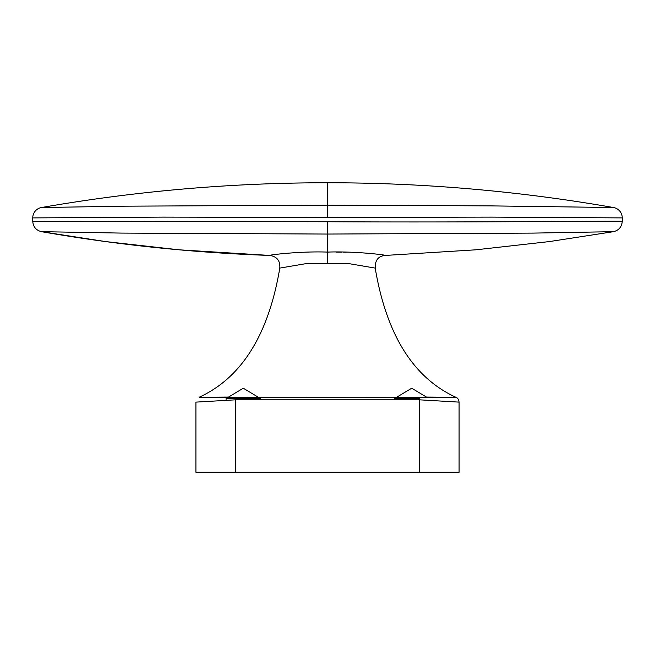 <?xml version="1.0" encoding="UTF-8"?>
<svg xmlns="http://www.w3.org/2000/svg" width="655" height="655" viewBox="0 0 655 655"><rect width="100%" height="100%" fill="white"/><g stroke="black" fill="none" stroke-linecap="round" stroke-linejoin="round"><path stroke-width="0.98" d="M228.546 397.069L199.145 397.266L237.233 397.528L419.56 397.364A5.265 0.86 94.9 0 1 419.454 399.82L459.081 402.121L419.454 399.82L235.546 399.82L195.919 402.121L235.546 399.82L235.546 472.247L195.919 472.247L195.919 402.121M235.546 472.247L419.454 472.247L419.454 399.82A5.265 0.86 94.9 0 0 419.56 397.364L455.855 397.266L426.454 397.069L411.717 388.21L394.506 398.559L419.536 398.559L394.506 398.559L394.506 399.55M235.44 397.364A5.265 0.86 85.1 0 0 235.546 399.82M396.021 397.642L258.987 397.651M314.596 263.482L327.492 263.367L306.769 263.515L279.791 268.1C268.575 334.689 241.695 377.738 199.145 397.266M419.454 472.247L459.081 472.247L459.081 402.121C458.664 399.394 457.591 397.773 455.855 397.266C413.305 377.738 386.425 334.689 375.209 268.1L348.231 263.515L327.492 263.367L327.5 252.093C299.72 251.07 268.083 255.057 269.852 255.442C268.329 254.983 300.317 251.078 327.5 252.093C355.28 251.07 386.917 255.057 385.148 255.442C386.671 254.983 354.683 251.078 327.5 252.093L327.5 234.056L121.552 233.09L41.462 231.673L105.381 241.548L179.085 249.809L269.852 255.442C277.032 256.629 280.348 260.846 279.791 268.108M327.5 182.753C231.444 182.77 136.101 191.031 41.47 207.529L124.565 206.186L327.5 205.146L490.489 205.883L613.53 207.529C518.899 191.031 423.556 182.77 327.5 182.753L327.5 217.46L492.175 217.116L622.25 217.902L622.25 221.308C626.557 220.678 485.167 222.577 327.5 221.742L32.75 221.308L327.5 221.742L327.5 234.056L533.301 233.098L613.538 231.673L549.619 241.548L475.915 249.809L385.148 255.442C378.271 256.097 374.963 260.322 375.209 268.108M327.5 217.46L162.882 217.116L32.75 217.902L32.75 221.3C33.184 226.835 36.09 230.29 41.462 231.673L41.462 231.673C117.049 244.855 193.176 252.781 269.852 255.442M46.734 231.862L49.199 231.944M41.47 207.529A10.529 10.529 130.1 0 0 32.75 217.902M346.274 252.191L343.228 252.159M341.615 252.142L335.999 252.109M613.53 207.529A10.529 10.529 -130 0 1 622.25 217.902L622.25 217.902M622.234 221.873L622.25 221.3C621.816 226.835 618.909 230.29 613.538 231.673L613.538 231.673M327.492 263.367L348.231 263.515M226.073 400.549L226.073 398.559L260.494 398.559L243.283 388.21L226.073 398.559L260.494 398.559L260.494 399.55M32.766 221.873L32.75 221.3"/></g></svg>
